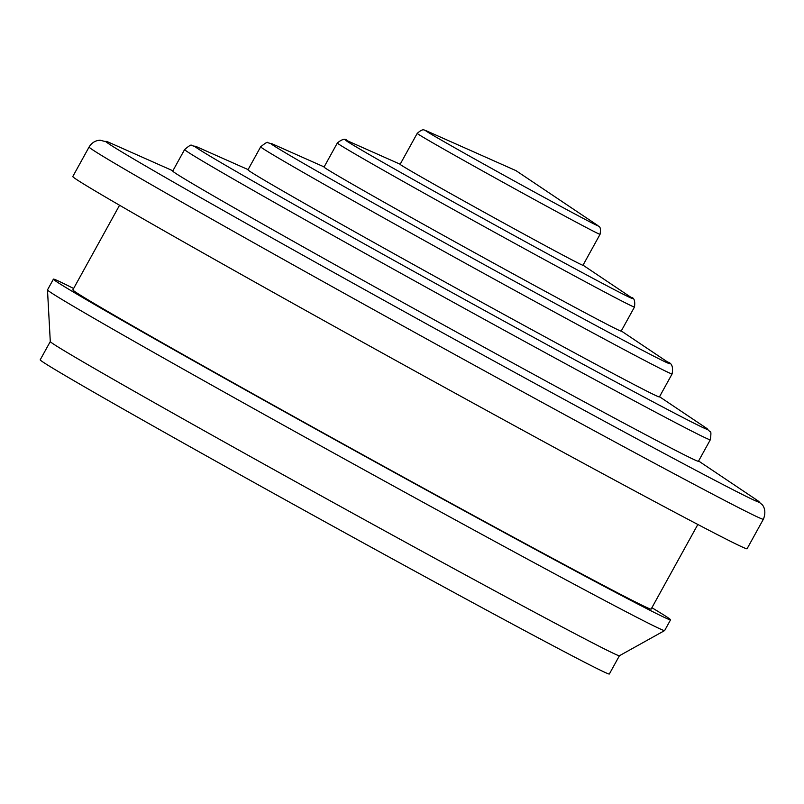 <?xml version="1.0" encoding="UTF-8"?>
<svg xmlns="http://www.w3.org/2000/svg" width="804" height="804" viewBox="0 0 804 804"><rect width="100%" height="100%" fill="white"/><g stroke="black" fill="none" stroke-linecap="round" stroke-linejoin="round"><path stroke-width="1.21" d="M326.384 168.81A169.704 2.181 -151.1 0 1 324.052 167.061L337.328 143.011A169.704 2.181 28.9 0 0 339.66 144.75A169.704 2.181 28.9 0 0 498.54 234.477A169.704 2.181 28.9 0 0 634.477 307.038L621.19 331.097A169.704 2.181 -151.1 0 1 485.264 258.536A169.704 2.181 -151.1 0 1 326.384 168.81M659.411 396.925A234.979 3.015 -151.1 0 1 471.204 296.455A234.979 3.015 -151.1 0 1 251.21 172.217A234.979 3.015 -151.1 0 1 247.984 169.805L260.677 146.8A234.979 3.015 28.9 0 0 263.903 149.212A234.979 3.015 28.9 0 0 483.897 273.45A234.979 3.015 28.9 0 0 672.104 373.92L659.411 396.925M710.324 439.748A300.244 3.849 28.9 0 1 469.837 311.379A300.244 3.849 28.9 0 1 188.739 152.619A300.244 3.849 28.9 0 1 184.608 149.544L172.739 171.041A300.244 3.849 28.9 0 0 176.87 174.126A300.244 3.849 28.9 0 0 457.968 332.876A300.244 3.849 28.9 0 0 698.455 461.255L710.324 439.748C711.148 433.858 711.078 431.205 710.123 431.768L705.329 427.447A293.098 3.759 -151.1 0 1 491.817 314.454A293.098 3.759 -151.1 0 1 198.668 149.172A293.098 3.759 -151.1 0 1 197.683 147.212L248.094 169.604M763.378 519.223L747.077 548.75A385.096 4.945 -151.1 0 1 438.622 384.101A385.096 4.945 -151.1 0 1 78.078 180.488A385.096 4.945 -151.1 0 1 72.792 176.528L89.093 147.001A385.096 4.945 28.9 0 0 94.38 150.961A385.096 4.945 28.9 0 0 454.923 354.574A385.096 4.945 28.9 0 0 763.378 519.223C767.297 509.686 762.071 504.47 762.182 504.711L756.031 499.515A373.187 4.784 -151.1 0 1 484.179 355.649A373.187 4.784 -151.1 0 1 110.932 145.212A373.187 4.784 -151.1 0 1 109.676 142.71L100.148 140.218C95.435 140.459 91.746 142.72 89.093 147.001M697.842 524.479L651.129 609.11A330.273 4.241 -151.1 0 1 386.593 467.898A330.273 4.241 -151.1 0 1 77.385 293.269A330.273 4.241 -151.1 0 1 72.852 289.872L119.565 205.251M73.616 288.495A352.464 4.522 28.9 0 0 53.416 279.149A352.464 4.522 28.9 0 0 58.26 282.767A352.464 4.522 28.9 0 0 388.252 469.134A352.464 4.522 28.9 0 0 670.556 619.834A352.464 4.522 28.9 0 0 665.722 616.216A352.464 4.522 28.9 0 0 651.893 607.723M670.556 619.834L664.637 630.567A352.464 4.522 -151.1 0 1 664.606 630.587A352.464 4.522 -151.1 0 1 381.086 479.184A352.464 4.522 -151.1 0 1 52.33 293.5A352.464 4.522 -151.1 0 1 47.486 289.922A352.464 4.522 -151.1 0 1 47.496 289.882L53.416 279.149M619.422 655.732L609.342 674.003A325.047 4.171 -151.1 0 1 348.986 535.022A325.047 4.171 -151.1 0 1 44.662 363.157A325.047 4.171 -151.1 0 1 40.2 359.82L50.29 341.549A325.047 4.171 28.9 0 0 54.752 344.876A325.047 4.171 28.9 0 0 357.941 516.118A325.047 4.171 28.9 0 0 619.412 655.742L664.606 630.587M417.206 133.384L400.121 164.317A104.43 1.337 28.9 0 0 401.558 165.393A104.43 1.337 28.9 0 0 499.334 220.608A104.43 1.337 28.9 0 0 582.98 265.26L600.055 234.326C601.503 225.13 598.538 227.13 597.141 225.07A98.48 1.266 -151.1 0 1 525.404 187.111A98.48 1.266 -151.1 0 1 426.914 131.575A98.48 1.266 28.9 0 1 426.582 130.921C424.1 130.841 424.21 127.263 417.206 133.384A104.43 1.337 28.9 0 0 418.633 134.449A104.43 1.337 28.9 0 0 516.409 189.674A104.43 1.337 28.9 0 0 600.055 234.326M621.271 330.957L667.672 362.071A227.823 2.925 -151.1 0 1 501.706 274.234A227.823 2.925 -151.1 0 1 273.842 145.765A227.823 2.925 28.9 0 1 273.079 144.238L324.133 166.92M634.477 307.038C635.301 300.857 634.135 297.621 630.999 297.339A163.745 2.1 -151.1 0 1 511.716 234.215A163.745 2.1 -151.1 0 1 347.941 141.876A163.745 2.1 -151.1 0 1 347.388 140.78C345.479 138.278 342.122 139.012 337.328 143.011M260.677 146.8C265.491 142.891 267.893 141.534 267.883 142.73L273.079 144.238M667.672 362.071C671.883 363.076 673.36 367.026 672.104 373.92M184.608 149.544C189.161 145.705 191.442 144.348 191.473 145.454L197.683 147.212M659.521 396.724L705.329 427.447M172.88 170.79L109.676 142.71M698.596 461.004L756.031 499.515M50.29 341.569L47.486 289.922M400.171 164.237L347.388 140.78M583.031 265.179L630.999 297.339M597.141 225.07L515.937 170.619L426.582 130.921"/></g></svg>

